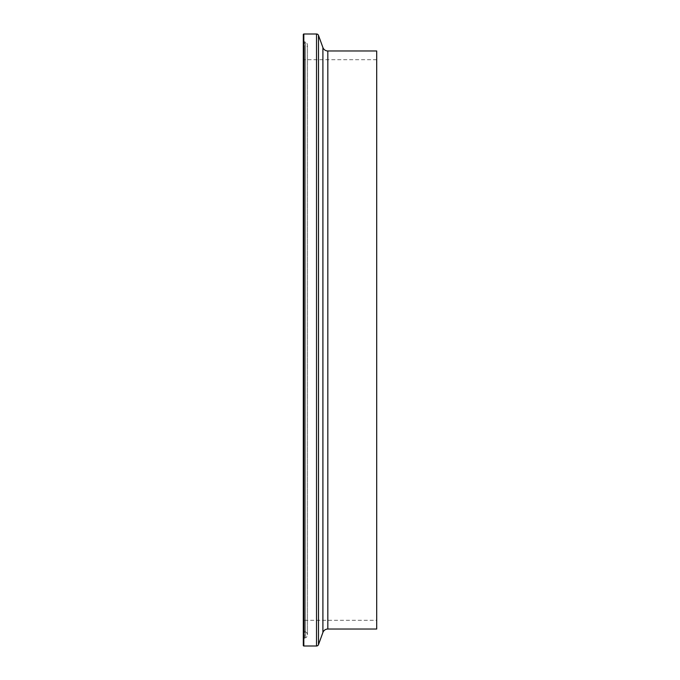 <?xml version="1.0" encoding="UTF-8"?>
<svg xmlns="http://www.w3.org/2000/svg" width="680" height="680" viewBox="0 0 680 680"><rect width="100%" height="100%" fill="white"/><g stroke="black" fill="none" stroke-linecap="round" stroke-linejoin="round"><path stroke-width="0.51" stroke-dasharray="3.4 2.55" d="M305.583 637.755L304.58 638.18L304.58 41.82L304.58 638.18A2.099 2.099 0 0 0 303.305 640.11L303.305 39.89A2.099 2.099 0 0 0 304.58 41.82L305.583 42.245L305.583 637.755L305.583 42.245A3.145 3.145 0 0 1 305.583 48.033L305.583 631.966A3.145 3.145 0 0 1 305.583 637.755M376.695 620.313L376.695 59.687L376.695 620.313L303.305 620.313L303.305 59.687L303.305 620.313M376.695 59.687L303.305 59.687M303.305 629.612A2.099 2.099 0 0 0 304.58 631.542L305.583 631.966L305.583 48.033L304.58 48.458L304.58 631.542L304.58 48.458A2.099 2.099 0 0 0 303.305 50.388L303.305 629.612L303.305 50.388M376.695 50.974L376.695 629.025M303.305 34.527L303.305 645.473M303.305 39.89L303.305 640.11M327.828 50.974L327.828 629.025M322.906 47.523L322.906 632.476M318.486 35.377L318.486 644.623M316.514 34L316.514 646M303.832 34L303.832 646M307.496 634.865L307.496 45.135L307.496 634.865"/><path stroke-width="1.02" d="M303.832 34A0.527 0.527 0 0 0 303.305 34.527L303.305 645.473A0.527 0.527 0 0 0 303.832 646L303.832 34L316.514 34A2.099 2.099 0 0 1 318.486 35.377L322.906 47.523A5.244 5.244 0 0 0 327.828 50.974L376.695 50.974L376.695 629.025L327.828 629.025L327.828 50.974M327.828 629.025A5.244 5.244 0 0 0 322.906 632.476L318.486 644.623A2.099 2.099 0 0 1 316.514 646L303.832 646M316.514 646L316.514 34M318.486 644.623L318.486 35.377M322.906 632.476L322.906 47.523"/></g></svg>
